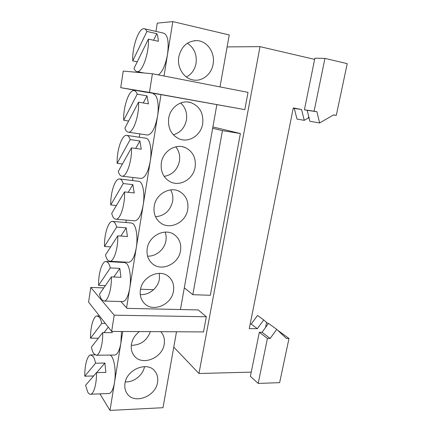 <?xml version="1.0" encoding="UTF-8"?>
<svg xmlns="http://www.w3.org/2000/svg" width="432" height="432" viewBox="0 0 432 432"><rect width="100%" height="100%" fill="white"/><g stroke="black" fill="none" stroke-linecap="round" stroke-linejoin="round"><path stroke-width="0.65" d="M84.764 376.186L95.558 363.209C94.964 360.256 94.187 358.042 93.231 356.578L90.682 354.91C87.394 355.082 84.569 365.461 84.764 376.186L93.614 375.959M99.922 393.86L110.003 410.4L114.512 382.498C116.138 372.951 114.669 360.31 111.586 356.351L110.322 355.088M96.487 372.616L85.574 385.295L87.761 392.126C88.641 393.644 89.597 394.34 90.617 394.222C93.836 394.076 96.752 383.557 96.487 372.616L105.889 372.395L104.9 363.047L96.66 372.616M105.354 323.428L101.725 323.39C101.104 320.544 100.289 318.476 99.29 317.18L97 315.9C93.452 315.981 90.299 327.137 90.542 338.202L98.361 338.207M91.406 347.144C91.973 349.974 92.729 352.118 93.69 353.581L96.314 355.25C99.77 355.196 103.032 343.91 102.713 332.613L91.406 347.144M98.588 285.358L110.317 267.921C109.647 265.243 108.788 263.374 107.73 262.327L105.851 261.5C101.941 261.436 98.269 273.818 98.588 285.358L105.354 285.611M103.777 287.896L90.779 287.426L88.582 302.092L111.645 331.425L203.515 331.922L206.334 316.753L198.266 309.938L127.111 308.367L126.581 307.789L129.735 288.257C131.463 278.122 129.789 266.096 126.409 263.342L124.405 262.521L106.277 261.522M111.386 276.88L99.522 294.052C100.121 296.735 100.931 298.696 101.947 299.921L104.182 301.072C107.973 301.18 111.785 288.679 111.386 276.88L120.955 277.306L119.826 268.402L113.837 276.988M104.501 246.478L116.645 227.07C115.943 224.51 115.042 222.799 113.94 221.935L112.406 221.389C108.232 221.195 104.123 234.587 104.501 246.478L110.684 246.883M122.44 301.563L122.888 301.574C125.933 300.947 128.212 296.514 129.735 288.257L136.264 247.86C138.029 237.465 136.269 225.72 132.759 223.506L131.123 222.955L112.865 221.427M117.774 235.818L105.494 254.988C106.126 257.564 106.969 259.373 108.022 260.426L109.933 261.247C113.972 261.5 118.244 247.99 117.774 235.818L127.418 236.531L126.22 227.837L120.895 236.05M110.743 204.957L123.233 183.551C122.51 181.305 121.603 179.874 120.512 179.242L119.372 178.929C114.977 178.594 110.403 192.775 110.743 204.957L116.419 205.502M128.272 262.262L128.752 262.289C132.079 261.641 134.584 256.835 136.264 247.86L143.159 205.157C144.974 194.481 143.122 183.044 139.471 181.413L119.853 178.983M124.513 191.927L111.715 213.386C112.379 216.022 113.292 217.787 114.442 218.689L115.981 219.224C120.339 219.667 125.188 204.547 124.513 191.927L134.228 192.953L132.878 184.626L128.228 192.321M131.458 147.857C132.095 160.823 126.689 176.845 122.148 176.213L121.025 175.916C119.875 175.262 118.957 173.767 118.265 171.445L131.458 147.857L141.248 149.213L139.914 140.978L130.194 139.579C129.422 137.295 128.439 135.929 127.246 135.481L126.538 135.34C121.802 134.811 116.618 150.741 117.153 163.355L122.418 164.014M134.401 220.801L134.908 220.844C138.548 220.174 141.302 214.942 143.159 205.157L150.233 161.363C152.096 150.401 150.142 139.293 146.345 138.278L127.04 135.416M123.714 120.258L137.23 94.138C136.42 92.005 135.394 90.828 134.147 90.601L133.915 90.574C128.909 89.834 123.088 107.287 123.714 120.258L128.623 121.03M138.569 102.163L124.886 128.115C125.615 130.307 126.576 131.625 127.769 132.068L128.444 132.192C133.223 133.056 139.304 115.522 138.569 102.163L148.435 103.864L147.026 95.882L143.23 102.967M148.381 39.107C149.261 52.979 142.16 72.846 137.095 71.62L137.068 71.62C135.805 71.48 134.789 70.411 134.012 68.407L148.381 39.107L158.35 41.294C158.171 38.075 157.669 35.537 156.838 33.68L146.934 31.455C146.183 29.759 145.238 28.847 144.115 28.717L143.667 28.712C138.348 28.717 132.025 47.898 132.748 60.88L137.257 61.787M157.54 382.315C155.747 396.7 133.834 404.876 126.927 393.336C125.064 390.463 124.421 387.137 124.999 383.357C126.711 369.106 147.901 360.952 155.077 371.407C157.399 374.468 158.215 378.108 157.54 382.315M144.531 366.606C143.068 375.084 133.796 382.509 125.312 381.872M161.023 331.987L160.731 331.69L161.023 331.987C163.895 335.324 164.954 339.385 164.198 344.174C162.4 358.371 141.534 366.46 133.958 355.493C131.63 352.339 130.793 348.608 131.436 344.299C132.386 339.201 135.038 334.962 139.401 331.576M150.368 331.63C146.934 340.643 140.578 345.206 131.301 345.308M173.47 291.098C171.666 304.895 152.523 312.925 144.056 303.059C140.87 299.506 139.655 295.126 140.4 289.915C142.085 276.41 160.283 268.321 168.944 276.901C172.827 280.589 174.339 285.32 173.47 291.098M159.365 273.348L159.403 279.11C158.08 287.987 148.883 295.466 140.254 294.554M180.511 250.787C178.713 264.163 161.098 272.176 152.026 263.401C147.992 259.578 146.389 254.642 147.209 248.584C148.873 235.58 165.451 227.491 174.625 234.905C179.501 238.799 181.462 244.091 180.511 250.787M165.164 232.097C166.169 234.819 166.423 237.681 165.931 240.689C164.614 249.415 156.001 256.694 147.56 256.1M187.72 209.504C185.938 222.334 170.051 230.337 160.515 222.89C155.401 218.873 153.295 213.316 154.192 206.231C155.822 193.844 170.597 185.776 180.112 191.808C186.214 195.793 188.746 201.695 187.72 209.504M170.624 189.896C172.611 193.385 173.27 197.213 172.606 201.382C170.294 210.708 164.597 215.833 155.52 216.756M195.107 167.206C193.358 179.377 179.35 187.326 169.576 181.429C163.145 177.358 160.402 171.153 161.347 162.81C162.934 151.157 175.781 143.17 185.377 147.641C192.937 151.54 196.182 158.058 195.107 167.206M175.77 146.821C179.037 150.925 180.257 155.704 179.442 161.163C177.439 169.798 172.336 174.874 164.138 176.391M202.678 123.86C200.977 135.27 188.919 143.089 179.21 138.872C171.239 134.973 167.729 128.11 168.68 118.287C170.219 107.455 181.111 99.646 190.463 102.492C199.676 106.024 203.747 113.146 202.678 123.86M180.711 102.983C185.474 107.471 187.38 113.146 186.435 119.999C184.766 127.737 180.409 132.678 173.362 134.822M213.111 64.13C211.502 74.428 201.965 81.923 192.85 79.909C183.703 78.338 176.872 67.414 178.799 56.889C181.386 46.229 187.526 40.813 197.224 40.64C207.49 41.143 215.325 53.033 213.111 64.13M187.375 43.227C194.211 47.871 197.1 54.583 196.052 63.364C194.816 69.692 191.581 74.239 186.359 77.009M108.686 393.52L109.053 393.509C111.483 392.931 113.303 389.264 114.512 382.498L120.874 343.116L121.484 331.479M114.458 355.045L114.863 355.039C117.542 354.44 119.545 350.465 120.874 343.116L122.753 331.484M119.632 262.256L119.707 261.787M126.581 307.789L120.836 301.52M125.885 222.518L126.263 220.104M140.659 178.378L141.188 178.443C145.152 177.741 148.171 172.049 150.233 161.363L157.491 116.451C159.403 105.187 157.34 94.424 153.392 94.063M132.505 180.436L132.97 177.482M147.058 134.968L147.598 135.049C151.897 134.309 155.196 128.11 157.491 116.451L161.017 94.624L146.389 92.2M139.309 137.214L139.828 133.893M164.025 76.01L167.497 54.502C169.079 41.877 167.773 34.749 163.582 33.124L144.634 28.836M158.312 74.898C162.416 72.041 165.478 65.243 167.497 54.502L172.816 21.6L229.246 34.949L220.012 86.913M155.957 31.396L157.259 23.139L172.816 21.6M146.378 92.291L120.733 87.669L149.456 92.41L244.82 109.636L161.017 94.624M279.634 382.66L258.185 383.416L267.419 338.456L259.335 332.267L262.035 332.284L270.157 338.456L276.761 329.373L286.384 338.461L288.997 338.461L279.634 382.66M259.335 332.267L250.403 376.364L258.185 383.416M173.772 347.101L198.958 373.502L251.262 372.13M227.119 46.91L260.01 46.651L314.631 59.378M319.626 122.958L309.901 121.295L307.19 110.317L304.414 109.793L314.869 58.19L324.95 58.396L347.236 63.65L336.269 115.403L333.59 114.896L319.626 122.958L316.921 111.731L314.107 111.197L324.95 58.396M250.182 324.054L251.224 324.07L257.326 328.703L249.269 328.639L293.274 107.93L301.558 109.496L294.284 108.437L297 119.092L304.274 120.334L308.308 118.028L309.128 118.163M301.558 109.496L304.274 120.334M294.284 108.437L293.215 108.238M251.224 324.07L257.521 315.452L263.714 319.934L257.326 328.703M268.207 323.8L263.714 319.934M262.035 332.284L268.504 323.395L276.761 329.373M333.434 114.988L336.269 115.403M277.814 330.367L288.997 338.461M153.581 289.699L140.524 289.224M90.779 287.426L114.21 315.187L206.334 316.753M111.645 331.425L114.21 315.187M192.823 294.694L210.325 295.283L240.381 133.526L222.448 130.637L192.823 294.694L184.313 287.809L180.446 309.544M216.853 104.695L212.668 128.25L222.448 130.637M212.668 128.25L184.313 287.809M212.9 126.943L240.381 133.526M120.733 87.669L123.228 71.064L152.41 73.748L149.456 92.41M244.82 109.636L248.033 92.367L152.41 73.748M198.958 373.502L260.01 46.651M307.19 110.317L316.921 111.731M304.414 109.793L314.107 111.197M267.419 338.456L270.157 338.456M308.308 118.028L308.664 116.284M265.54 327.461L266.539 322.591M176.499 331.776L163.004 407.705L110.003 410.4M146.934 31.455L132.748 60.88M137.23 94.138L147.026 95.882M130.194 139.579L117.153 163.355M123.233 183.551L132.878 184.626M116.645 227.07L126.22 227.837M110.317 267.921L119.826 268.402M112.142 331.425L112.185 332.656L102.713 332.613M101.725 323.39L90.542 338.202M95.558 363.209L104.9 363.047M156.838 33.68L153.56 40.246M139.914 140.978L135.675 148.441M108.281 327.148L103.999 332.618M91.039 354.904L94.894 354.861M97.384 315.905L99.463 315.938M194.054 40.738L197.224 40.64M187.661 102.001L190.463 102.492M183.06 146.875L185.377 147.641M178.335 190.933L180.112 191.808M173.34 234.068L174.625 234.905M168.053 276.172L168.944 276.901M154.742 371.002L155.077 371.407M137.095 71.62L144.126 72.986M128.444 132.192L147.598 135.049M122.148 176.213L141.188 178.443M115.981 219.224L134.908 220.844M109.933 261.247L128.752 262.289M104.182 301.072L122.888 301.574M96.314 355.25L114.863 355.039M90.617 394.222L109.053 393.509"/></g></svg>
